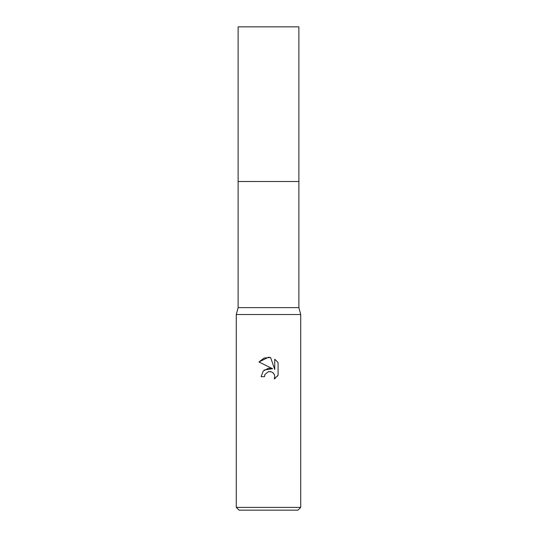 <?xml version="1.0" encoding="UTF-8"?>
<svg xmlns="http://www.w3.org/2000/svg" width="537" height="537" viewBox="0 0 537 537"><rect width="100%" height="100%" fill="white"/><g stroke="black" fill="none" stroke-linecap="round" stroke-linejoin="round"><path stroke-width="0.81" d="M298.881 307.627L238.119 307.627L238.119 181.513L298.881 181.506L298.881 26.85L238.119 26.85L238.119 181.506L298.881 181.506L298.881 307.627L300.72 314.528L300.72 507.391L236.28 507.391L239.039 510.15L297.961 510.15L300.72 507.391M238.119 307.627L236.28 314.528L300.72 314.528M268.5 371.644L265.016 374.363L264.473 376.699L261.089 376.699L263.19 371.054L268.5 368.228L272.601 368.724L258.928 361.985L268.5 357.266L270.574 357.488L274.756 369.516L274.756 359.213L278.072 362.569L278.072 375.282L274.226 378.968L274.769 376.665L274.373 374.692L273.266 373.027L271.594 371.913L268.5 371.644L270.608 371.617M264.473 376.699L264.822 374.813M272.796 372.618L274.373 374.692L274.769 376.665L274.226 378.968L275.508 378.088M277.441 376.162L278.072 375.282M272.601 368.724L264.291 370M265.016 374.363L268.473 371.651M278.072 362.569L274.756 359.213M270.574 357.488L264.07 358.058L258.928 361.985M236.28 314.528L236.28 507.391"/></g></svg>
